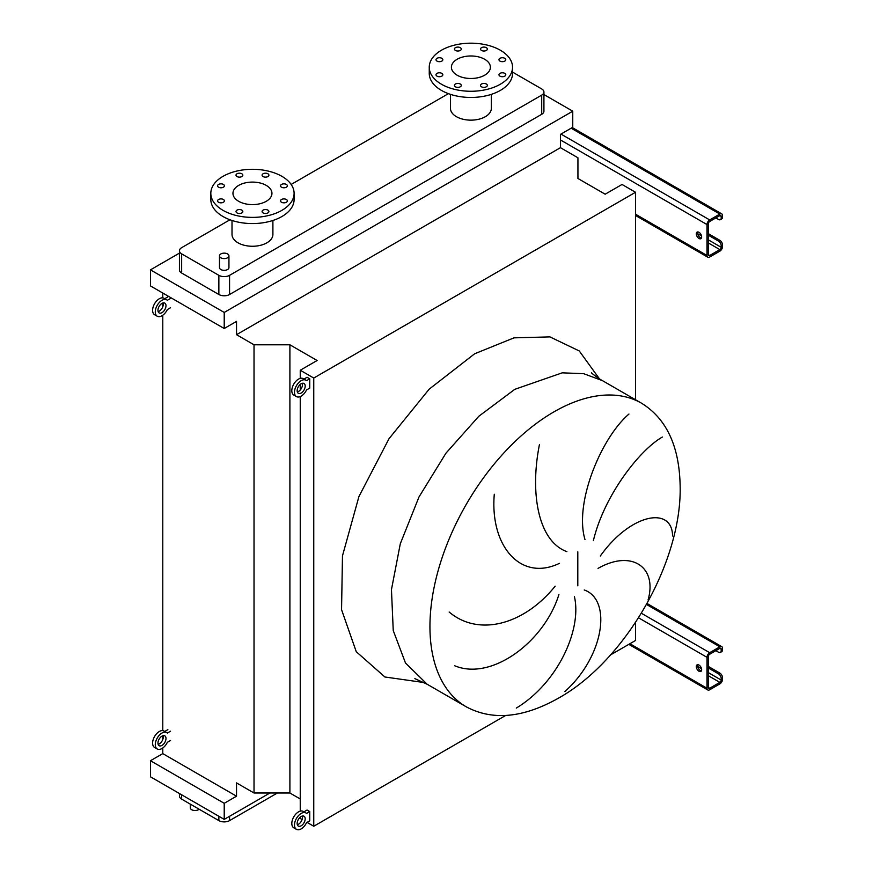 <?xml version="1.0" encoding="UTF-8"?>
<svg xmlns="http://www.w3.org/2000/svg" width="873" height="873" viewBox="0 0 873 873"><rect width="100%" height="100%" fill="white"/><g stroke="black" fill="none" stroke-linecap="round" stroke-linejoin="round"><path stroke-width="1.31" d="M698.978 232.294A3.787 2.183 -120 0 0 697.091 232.109A3.787 2.183 -120 0 0 696.501 235.143A3.787 2.183 -120 0 0 698.978 238.482A3.787 2.183 -120 0 0 700.866 238.667A3.787 2.183 -120 0 0 701.456 235.634A3.787 2.183 -120 0 0 698.978 232.294M701.423 238.067A3.787 2.183 60 0 1 700.321 237.707A3.787 2.183 60 0 1 697.876 231.934M708.352 233.691L719.854 240.337A3.787 2.183 60 0 1 722.538 244.975L721.196 245.739L721.196 247.288A1.888 1.091 -60 0 1 719.854 249.602L709.684 255.483A1.888 1.091 -60 0 1 708.734 255.571A1.888 1.091 -60 0 1 708.352 254.709L708.352 223.794A1.888 1.091 -60 0 1 709.684 221.48L719.854 215.609A1.888 1.091 -60 0 1 720.803 215.511A1.888 1.091 -60 0 1 721.196 216.373L721.196 217.923L722.538 217.148L722.538 215.609A3.787 2.183 120 0 0 721.753 213.874A3.787 2.183 120 0 0 719.854 214.06L709.684 219.931A3.787 2.183 120 0 0 707.01 224.568L707.01 255.483A3.787 2.183 120 0 0 707.796 257.208A3.787 2.183 120 0 0 709.684 257.022L719.854 251.151A3.787 2.183 120 0 0 722.538 246.513L722.538 244.975M708.352 235.23L718.523 241.101L719.854 240.337M722.538 217.148A3.787 2.183 60 0 1 721.753 218.883L720.411 219.658A3.787 2.183 -120 0 0 721.196 217.923M715.838 217.923L718.523 219.472A3.787 2.183 -120 0 0 720.411 219.658M721.196 245.739A3.787 2.183 -120 0 0 718.523 241.101M698.978 665.051A3.787 2.183 -120 0 0 697.091 664.866A3.787 2.183 -120 0 0 696.501 667.9A3.787 2.183 -120 0 0 698.978 671.239A3.787 2.183 -120 0 0 700.866 671.424A3.787 2.183 -120 0 0 701.456 668.391A3.787 2.183 -120 0 0 698.978 665.051M701.423 670.824A3.787 2.183 60 0 1 700.321 670.464A3.787 2.183 60 0 1 697.876 664.691M708.352 666.448L719.854 673.094A3.787 2.183 60 0 1 722.538 677.732L721.196 678.496L721.196 680.045A1.888 1.091 -60 0 1 719.854 682.37L709.684 688.24A1.888 1.091 -60 0 1 708.734 688.328A1.888 1.091 -60 0 1 708.352 687.466L708.352 656.551A1.888 1.091 -60 0 1 709.684 654.237L719.854 648.366A1.888 1.091 -60 0 1 720.803 648.268A1.888 1.091 -60 0 1 721.196 649.13L721.196 650.68L722.538 649.905L722.538 648.366A3.787 2.183 120 0 0 721.753 646.631A3.787 2.183 120 0 0 719.854 646.817L709.684 652.688A3.787 2.183 120 0 0 707.01 657.325L707.01 688.24A3.787 2.183 120 0 0 707.796 689.976A3.787 2.183 120 0 0 709.684 689.779L719.854 683.908A3.787 2.183 120 0 0 722.538 679.27L722.538 677.732M708.352 667.987L718.523 673.869L719.854 673.094M722.538 649.905A3.787 2.183 60 0 1 721.753 651.64L720.411 652.415A3.787 2.183 -120 0 0 721.196 650.68M715.838 650.68L718.523 652.229A3.787 2.183 -120 0 0 720.411 652.415M721.196 678.496A3.787 2.183 -120 0 0 718.523 673.869M158.133 311.596A5.675 3.274 120 0 0 159.301 311.115A5.675 3.274 120 0 0 163.142 302.92M161.974 312.665A5.675 3.274 120 0 0 165.684 307.656A5.675 3.274 120 0 0 164.811 303.106A5.675 3.274 120 0 0 161.974 303.389A5.675 3.274 120 0 0 158.264 308.398A5.675 3.274 120 0 0 159.137 312.949A5.675 3.274 120 0 0 161.974 312.665M170.541 298.446L167.332 300.301A9.461 5.467 120 0 0 166.71 299.832A9.461 5.467 120 0 0 161.974 300.301A9.461 5.467 120 0 0 155.798 308.638A9.461 5.467 120 0 0 157.238 316.222A9.461 5.467 120 0 0 161.974 315.753A9.461 5.467 120 0 0 167.332 309.577L170.541 307.722M166.71 299.832L164.026 298.282A9.461 5.467 120 0 0 159.301 298.752A9.461 5.467 120 0 0 153.113 307.1A9.461 5.467 120 0 0 154.565 314.684L157.238 316.222M167.867 296.896L164.746 298.697M158.133 744.353A5.675 3.274 120 0 0 159.301 743.872A5.675 3.274 120 0 0 163.142 735.677M161.974 745.422A5.675 3.274 120 0 0 165.684 740.413A5.675 3.274 120 0 0 164.811 735.863A5.675 3.274 120 0 0 161.974 736.146A5.675 3.274 120 0 0 158.264 741.155A5.675 3.274 120 0 0 159.137 745.706A5.675 3.274 120 0 0 161.974 745.422M170.541 731.203L167.332 733.058A9.461 5.467 120 0 0 166.71 732.589A9.461 5.467 120 0 0 161.974 733.058A9.461 5.467 120 0 0 155.798 741.395A9.461 5.467 120 0 0 157.238 748.979A9.461 5.467 120 0 0 161.974 748.51A9.461 5.467 120 0 0 167.332 742.334L170.541 740.479M166.71 732.589L164.026 731.039A9.461 5.467 120 0 0 159.301 731.509A9.461 5.467 120 0 0 153.113 739.857A9.461 5.467 120 0 0 154.565 747.441L157.238 748.979M167.867 729.653L164.746 731.454M297.333 391.955A5.675 3.274 120 0 0 298.501 391.486A5.675 3.274 120 0 0 302.342 383.291M301.174 393.036A5.675 3.274 120 0 0 304.884 388.027A5.675 3.274 120 0 0 304.022 383.476A5.675 3.274 120 0 0 301.174 383.76A5.675 3.274 120 0 0 297.464 388.758A5.675 3.274 120 0 0 298.337 393.308A5.675 3.274 120 0 0 301.174 393.036M301.174 380.672A9.461 5.467 120 0 0 294.998 389.009A9.461 5.467 120 0 0 296.449 396.593A9.461 5.467 120 0 0 301.174 396.124A9.461 5.467 120 0 0 306.532 389.936L309.74 388.092L309.74 378.817L306.532 380.672A9.461 5.467 120 0 0 305.91 380.202A9.461 5.467 120 0 0 301.174 380.672M305.91 380.202L303.237 378.653A9.461 5.467 120 0 0 298.501 379.122A9.461 5.467 120 0 0 292.324 387.459A9.461 5.467 120 0 0 293.764 395.043L296.449 396.593M309.74 378.817L307.067 377.267L303.946 379.068M297.333 824.723A5.675 3.274 120 0 0 298.501 824.243A5.675 3.274 120 0 0 302.342 816.048M301.174 825.793A5.675 3.274 120 0 0 304.884 820.784A5.675 3.274 120 0 0 304.022 816.233A5.675 3.274 120 0 0 301.174 816.517A5.675 3.274 120 0 0 297.464 821.526A5.675 3.274 120 0 0 298.337 826.076A5.675 3.274 120 0 0 301.174 825.793M301.174 813.429A9.461 5.467 120 0 0 294.998 821.766A9.461 5.467 120 0 0 296.449 829.35A9.461 5.467 120 0 0 301.174 828.881A9.461 5.467 120 0 0 306.532 822.704L309.74 820.849L309.74 811.574L306.532 813.429A9.461 5.467 120 0 0 305.91 812.959A9.461 5.467 120 0 0 301.174 813.429M305.91 812.959L303.237 811.41A9.461 5.467 120 0 0 298.501 811.879A9.461 5.467 120 0 0 292.324 820.216A9.461 5.467 120 0 0 293.764 827.8L296.449 829.35M309.74 811.574L307.067 810.024L303.946 811.825M648.082 599.937C657.478 567.079 631.615 549.27 598.027 568.388M600.329 556.003C630.524 513.531 672.177 505.74 672.581 536M662.4 437.024C640.171 449.551 604.367 494.696 593.378 540.638M584.975 539.547C574.019 502.619 601.442 437.548 628.964 414.042M584.223 589.973C612.126 599.664 604.236 656.332 564.864 691.558M190.303 804.131L190.303 807.787A4.736 2.728 0 0 0 191.689 809.718A4.736 2.728 0 0 0 199.088 809.195M220.869 257.797A4.736 2.728 0 0 0 226.031 258.386A4.736 2.728 0 0 0 228.944 255.865A4.736 2.728 0 0 0 227.558 253.934A4.736 2.728 0 0 0 222.408 253.345A4.736 2.728 0 0 0 219.483 255.865A4.736 2.728 0 0 0 220.869 257.797M228.944 255.865L228.944 267.607A4.736 2.728 180 0 1 226.031 270.139A4.736 2.728 180 0 1 220.869 269.539A4.736 2.728 180 0 1 219.483 267.607L219.483 255.865M504.79 58.316A3.405 1.964 0 0 0 501.069 57.891A3.405 1.964 0 0 0 498.974 59.702A3.405 1.964 0 0 0 499.967 61.099A3.405 1.964 0 0 0 503.677 61.525A3.405 1.964 0 0 0 505.783 59.702A3.405 1.964 0 0 0 504.79 58.316M486.348 47.666A3.405 1.964 0 0 0 482.638 47.24A3.405 1.964 0 0 0 480.532 49.052A3.405 1.964 0 0 0 481.525 50.448A3.405 1.964 0 0 0 485.246 50.874A3.405 1.964 0 0 0 487.341 49.052A3.405 1.964 0 0 0 486.348 47.666M460.267 47.666A3.405 1.964 0 0 0 456.557 47.24A3.405 1.964 0 0 0 454.451 49.052A3.405 1.964 0 0 0 455.455 50.448A3.405 1.964 0 0 0 459.165 50.874A3.405 1.964 0 0 0 461.271 49.052A3.405 1.964 0 0 0 460.267 47.666M441.825 58.316A3.405 1.964 0 0 0 438.115 57.891A3.405 1.964 0 0 0 436.009 59.702A3.405 1.964 0 0 0 437.013 61.099A3.405 1.964 0 0 0 440.723 61.525A3.405 1.964 0 0 0 442.829 59.702A3.405 1.964 0 0 0 441.825 58.316M441.825 73.365A3.405 1.964 0 0 0 438.115 72.939A3.405 1.964 0 0 0 436.009 74.762A3.405 1.964 0 0 0 437.013 76.147A3.405 1.964 0 0 0 440.723 76.573A3.405 1.964 0 0 0 442.829 74.762A3.405 1.964 0 0 0 441.825 73.365M460.267 84.015A3.405 1.964 0 0 0 456.557 83.59A3.405 1.964 0 0 0 454.451 85.401A3.405 1.964 0 0 0 455.455 86.798A3.405 1.964 0 0 0 459.165 87.224A3.405 1.964 0 0 0 461.271 85.401A3.405 1.964 0 0 0 460.267 84.015M486.348 84.015A3.405 1.964 0 0 0 482.638 83.59A3.405 1.964 0 0 0 480.532 85.401A3.405 1.964 0 0 0 481.525 86.798A3.405 1.964 0 0 0 485.246 87.224A3.405 1.964 0 0 0 487.341 85.401A3.405 1.964 0 0 0 486.348 84.015M504.79 73.365A3.405 1.964 0 0 0 501.069 72.939A3.405 1.964 0 0 0 498.974 74.762A3.405 1.964 0 0 0 499.967 76.147A3.405 1.964 0 0 0 503.677 76.573A3.405 1.964 0 0 0 505.783 74.762A3.405 1.964 0 0 0 504.79 73.365M450.457 94.36L450.457 108.339A20.439 11.807 0 0 0 456.448 116.687A20.439 11.807 0 0 0 478.72 119.252A20.439 11.807 0 0 0 491.346 108.339L491.346 94.36M500.349 50.23A41.642 24.04 180 0 1 512.538 67.232A41.642 24.04 180 0 1 486.839 89.439A41.642 24.04 180 0 1 441.454 84.234A41.642 24.04 180 0 1 429.254 67.232A41.642 24.04 180 0 1 454.964 45.014A41.642 24.04 180 0 1 500.349 50.23M512.538 67.232L512.538 73.408A41.642 24.04 180 0 1 486.839 95.626A41.642 24.04 180 0 1 441.454 90.41A41.642 24.04 180 0 1 429.254 73.408L429.254 67.232M457.114 75.187A19.501 11.262 180 0 1 451.406 67.232A19.501 11.262 180 0 1 463.443 56.832A19.501 11.262 180 0 1 484.69 59.277A19.501 11.262 180 0 1 490.397 67.232A19.501 11.262 180 0 1 478.36 77.632A19.501 11.262 180 0 1 457.114 75.187M223.39 199.481A3.405 1.964 0 0 0 219.68 199.055A3.405 1.964 0 0 0 217.573 200.877A3.405 1.964 0 0 0 218.566 202.263A3.405 1.964 0 0 0 222.288 202.689A3.405 1.964 0 0 0 224.383 200.877A3.405 1.964 0 0 0 223.39 199.481M241.832 210.131A3.405 1.964 0 0 0 238.111 209.706A3.405 1.964 0 0 0 236.016 211.517A3.405 1.964 0 0 0 237.009 212.914A3.405 1.964 0 0 0 240.719 213.339A3.405 1.964 0 0 0 242.825 211.517A3.405 1.964 0 0 0 241.832 210.131M267.902 210.131A3.405 1.964 0 0 0 264.192 209.706A3.405 1.964 0 0 0 262.086 211.517A3.405 1.964 0 0 0 263.089 212.914A3.405 1.964 0 0 0 266.8 213.339A3.405 1.964 0 0 0 268.906 211.517A3.405 1.964 0 0 0 267.902 210.131M286.344 199.481A3.405 1.964 0 0 0 282.634 199.055A3.405 1.964 0 0 0 280.528 200.877A3.405 1.964 0 0 0 281.532 202.263A3.405 1.964 0 0 0 285.242 202.689A3.405 1.964 0 0 0 287.348 200.877A3.405 1.964 0 0 0 286.344 199.481M286.344 184.432A3.405 1.964 0 0 0 282.634 184.007A3.405 1.964 0 0 0 280.528 185.818A3.405 1.964 0 0 0 281.532 187.215A3.405 1.964 0 0 0 285.242 187.64A3.405 1.964 0 0 0 287.348 185.818A3.405 1.964 0 0 0 286.344 184.432M267.902 173.782A3.405 1.964 0 0 0 264.192 173.356A3.405 1.964 0 0 0 262.086 175.178A3.405 1.964 0 0 0 263.089 176.564A3.405 1.964 0 0 0 266.8 176.99A3.405 1.964 0 0 0 268.906 175.178A3.405 1.964 0 0 0 267.902 173.782M241.832 173.782A3.405 1.964 0 0 0 238.111 173.356A3.405 1.964 0 0 0 236.016 175.178A3.405 1.964 0 0 0 237.009 176.564A3.405 1.964 0 0 0 240.719 176.99A3.405 1.964 0 0 0 242.825 175.178A3.405 1.964 0 0 0 241.832 173.782M223.39 184.432A3.405 1.964 0 0 0 219.68 184.007A3.405 1.964 0 0 0 217.573 185.818A3.405 1.964 0 0 0 218.566 187.215A3.405 1.964 0 0 0 222.288 187.64A3.405 1.964 0 0 0 224.383 185.818A3.405 1.964 0 0 0 223.39 184.432M281.903 210.349A41.642 24.04 180 0 1 236.518 215.555A41.642 24.04 180 0 1 210.819 193.348A41.642 24.04 180 0 1 223.008 176.346A41.642 24.04 180 0 1 268.393 171.13A41.642 24.04 180 0 1 294.103 193.348A41.642 24.04 180 0 1 281.903 210.349M294.103 193.348L294.103 199.524A41.642 24.04 180 0 1 281.903 216.526A41.642 24.04 180 0 1 236.518 221.742A41.642 24.04 180 0 1 210.819 199.524L210.819 193.348M238.667 185.392A19.501 11.262 180 0 1 259.914 182.948A19.501 11.262 180 0 1 271.95 193.348A19.501 11.262 180 0 1 266.243 201.303A19.501 11.262 180 0 1 244.997 203.747A19.501 11.262 180 0 1 232.96 193.348A19.501 11.262 180 0 1 238.667 185.392M232.011 220.476L232.011 234.455A20.439 11.807 0 0 0 244.636 245.368A20.439 11.807 0 0 0 266.909 242.803A20.439 11.807 0 0 0 272.9 234.455L272.9 220.476M229.981 219.767L181.649 247.67A7.573 4.376 0 0 0 179.434 250.769A7.573 4.376 0 0 0 181.649 253.857L218.861 275.333A7.573 4.376 0 0 0 229.566 275.333L541.707 95.124A7.573 4.376 0 0 0 543.923 92.036A7.573 4.376 0 0 0 541.707 88.948L512.538 72.11M448.427 93.651L291.146 184.454M516.281 708.09C557.792 683.035 582.116 629.488 574.401 596.543M449.148 612.017C478.873 637.17 524.291 624.49 555.152 586.187M558.916 594.524C544.239 641.982 491.51 681.224 454.68 665.75M539.459 444.488C529.791 492.863 538.041 541.173 566.883 551.638M559.386 563.358C520.69 582.007 489.786 546.007 494.293 494.227M179.434 253.126L150.462 269.855L150.462 285.929L224.219 328.51L236.528 321.395L236.528 334.686L254.021 344.791L289.901 344.791L317.106 360.505L300.247 370.239L313.756 378.042L635.533 192.267L622.023 184.465L605.153 194.199L577.937 178.485L577.937 157.784L560.444 147.679L560.444 134.387L572.753 127.272L572.753 111.198L224.219 312.436L150.462 269.855M572.753 111.198L543.923 94.557M179.434 250.769L179.434 269.932A7.573 4.376 0 0 0 181.649 273.02L218.861 294.507A7.573 4.376 0 0 0 229.566 294.507L541.707 114.298A7.573 4.376 0 0 0 543.923 111.198L543.923 92.036M307.067 822.388L313.756 826.251L505.631 715.478M610.511 654.925L635.533 640.476L635.533 622.438M300.247 817.183L300.247 818.448L302.123 819.529M162.782 747.997L162.782 753.617L236.528 796.198L236.528 782.906L254.021 793L289.901 793L300.247 798.981M635.533 399.747L635.533 192.267M313.756 826.251L313.756 378.042M300.247 811.137L300.247 396.582M300.247 390.024L300.247 384.426M300.247 378.38L300.247 370.239M289.901 793L289.901 344.791M254.021 793L254.021 344.791M162.782 739.54L162.782 735.775M162.782 730.625L162.782 315.24M162.782 306.783L162.782 303.018M162.782 297.868L162.782 293.033M162.782 753.617L150.462 760.721L150.462 776.795L224.219 819.376L269.899 793M236.528 334.686L560.444 147.679M224.219 312.436L224.219 328.51M236.528 796.198L224.219 803.302L150.462 760.721M224.219 803.302L224.219 819.376M179.434 793.524L179.434 796.034A7.573 4.376 0 0 0 181.649 799.133L218.861 820.609A7.573 4.376 0 0 0 229.566 820.609L277.396 793M635.533 214.212L707.01 255.483M560.444 139.953L707.01 224.568M560.979 134.082L709.684 219.931M571.149 128.2L719.854 214.06M719.854 215.609L721.196 216.373M708.352 254.709L709.684 255.483M708.352 242.956L719.854 249.602M697.691 233.724L701.532 235.939M708.352 239.868L721.196 247.288M629.913 643.728L707.01 688.24M638.545 617.8L707.01 657.325M641.36 613.25L709.684 652.688M646.5 604.465L719.854 646.817M719.854 648.366L721.196 649.13M708.352 687.466L709.684 688.24M708.352 675.713L719.854 682.37M697.691 666.481L701.532 668.696M708.352 672.625L721.196 680.045M641.524 403.206L602.446 380.639L583.666 373.688L562.234 372.836L514.797 389.325L478.819 416.257L445.939 453.196L418.996 496.966L400.292 543.781L391.453 589.635L393.243 630.546L405.498 663.022L427.159 684.246L466.247 706.814C492.514 720.869 523.265 717.988 558.48 698.149C625.264 661.014 682.031 562.037 680.143 485.966C679.38 446.267 666.514 418.68 641.524 403.206A175.287 101.203 120 0 0 553.886 411.892A175.287 101.203 120 0 0 439.381 566.348A175.287 101.203 120 0 0 466.247 706.814M424.092 682.555L384.906 676.99L356.26 651.705L341.55 609.66L342.478 555.828L358.945 496.519L389.02 438.693L429.167 389.172L474.65 353.772L513.99 337.851L549.892 336.88L579.236 350.946L599.445 378.827M577.806 585.838L577.806 551.801M181.649 253.857L181.649 273.02M218.861 275.333L218.861 294.507M229.566 275.333L229.566 294.507M541.707 95.124L541.707 114.298M229.566 820.609L229.566 816.288M218.861 820.609L218.861 816.288M181.649 799.133L181.649 794.801M635.533 215.489L707.796 257.208M572.262 127.567L721.753 213.874M628.8 644.361L707.796 689.976M647.046 603.494L721.753 646.631M602.446 380.639C599.424 379.177 592.112 373.709 591.425 372.793L591.425 372.793M414.85 678.627L427.159 684.246"/></g></svg>

